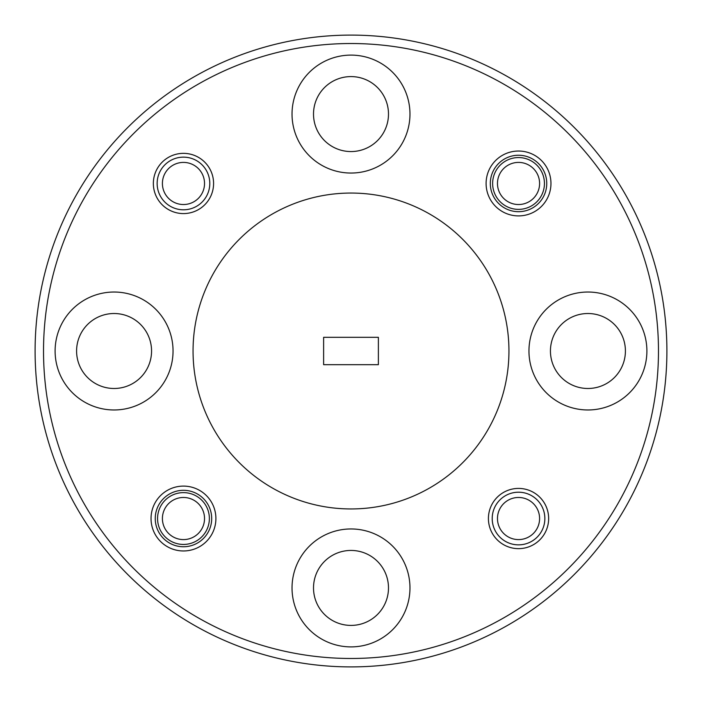 <?xml version="1.0" encoding="UTF-8"?>
<svg xmlns="http://www.w3.org/2000/svg" width="702" height="702" viewBox="0 0 702 702"><rect width="100%" height="100%" fill="white"/><g stroke="black" fill="none" stroke-linecap="round" stroke-linejoin="round"><path stroke-width="1.05" d="M162.408 518.532A21.06 21.06 0 0 0 183.468 539.592A21.06 21.06 0 0 0 204.528 518.532A21.06 21.06 0 0 0 183.468 497.472A21.06 21.06 0 0 0 162.408 518.532M497.472 183.468A21.06 21.06 0 0 0 518.532 204.528A21.06 21.06 0 0 0 539.592 183.468A21.06 21.06 0 0 0 518.532 162.408A21.06 21.06 0 0 0 497.472 183.468M162.408 183.468A21.06 21.06 0 0 0 183.468 204.528A21.06 21.06 0 0 0 204.528 183.468A21.06 21.06 0 0 0 183.468 162.408A21.06 21.06 0 0 0 162.408 183.468M209.793 183.468A26.325 26.325 0 0 1 183.468 209.793A26.325 26.325 0 0 1 157.143 183.468A26.325 26.325 0 0 1 183.468 157.143A26.325 26.325 0 0 1 209.793 183.468M497.472 518.532A21.06 21.06 0 0 0 518.532 539.592A21.06 21.06 0 0 0 539.592 518.532A21.06 21.06 0 0 0 518.532 497.472A21.06 21.06 0 0 0 497.472 518.532M544.857 518.532A26.325 26.325 0 0 1 518.532 544.857A26.325 26.325 0 0 1 492.207 518.532A26.325 26.325 0 0 1 518.532 492.207A26.325 26.325 0 0 1 544.857 518.532M351 658.476A307.476 307.476 0 0 0 658.476 351A307.476 307.476 0 0 0 351 43.524A307.476 307.476 0 0 0 43.524 351A307.476 307.476 0 0 0 351 658.476M351 35.1A315.9 315.9 0 0 1 666.9 351A315.9 315.9 0 0 1 351 666.9A315.9 315.9 0 0 1 35.1 351A315.9 315.9 0 0 1 351 35.1M488.416 518.532A30.116 30.116 0 0 1 518.532 488.416A30.116 30.116 0 0 1 548.648 518.532A30.116 30.116 0 0 1 518.532 548.648A30.116 30.116 0 0 1 488.416 518.532M183.468 490.312A28.22 28.22 0 0 0 155.247 518.532A28.22 28.22 0 0 0 183.468 546.753A28.22 28.22 0 0 0 211.688 518.532A28.22 28.22 0 0 0 183.468 490.312M151.035 518.532A32.432 32.432 0 0 1 183.468 486.1A32.432 32.432 0 0 1 215.9 518.532A32.432 32.432 0 0 1 183.468 550.965A32.432 32.432 0 0 1 151.035 518.532M153.352 183.468A30.116 30.116 0 0 1 183.468 153.352A30.116 30.116 0 0 1 213.583 183.468A30.116 30.116 0 0 1 183.468 213.583A30.116 30.116 0 0 1 153.352 183.468M518.532 155.247A28.22 28.22 0 0 0 490.312 183.468A28.22 28.22 0 0 0 518.532 211.688A28.22 28.22 0 0 0 546.753 183.468A28.22 28.22 0 0 0 518.532 155.247M486.1 183.468A32.432 32.432 0 0 1 518.532 151.035A32.432 32.432 0 0 1 550.965 183.468A32.432 32.432 0 0 1 518.532 215.9A32.432 32.432 0 0 1 486.1 183.468M518.532 157.564A25.904 25.904 0 0 0 492.628 183.468A25.904 25.904 0 0 0 518.532 209.371A25.904 25.904 0 0 0 544.436 183.468A25.904 25.904 0 0 0 518.532 157.564M183.468 492.628A25.904 25.904 0 0 0 157.564 518.532A25.904 25.904 0 0 0 183.468 544.436A25.904 25.904 0 0 0 209.371 518.532A25.904 25.904 0 0 0 183.468 492.628M587.925 292.032A58.968 58.968 0 0 0 528.957 351A58.968 58.968 0 0 0 587.925 409.968A58.968 58.968 0 0 0 646.893 351A58.968 58.968 0 0 0 587.925 292.032M351 55.107A58.968 58.968 0 0 0 292.032 114.075A58.968 58.968 0 0 0 351 173.043A58.968 58.968 0 0 0 409.968 114.075A58.968 58.968 0 0 0 351 55.107M114.075 292.032A58.968 58.968 0 0 0 55.107 351A58.968 58.968 0 0 0 114.075 409.968A58.968 58.968 0 0 0 173.043 351A58.968 58.968 0 0 0 114.075 292.032M351 528.957A58.968 58.968 0 0 0 292.032 587.925A58.968 58.968 0 0 0 351 646.893A58.968 58.968 0 0 0 409.968 587.925A58.968 58.968 0 0 0 351 528.957M351 508.95A157.95 157.95 0 0 0 508.95 351A157.95 157.95 0 0 0 351 193.05A157.95 157.95 0 0 0 193.05 351A157.95 157.95 0 0 0 351 508.95M351 625.412A37.487 37.487 0 0 1 313.513 587.925A37.487 37.487 0 0 1 351 550.438A37.487 37.487 0 0 1 388.487 587.925A37.487 37.487 0 0 1 351 625.412M114.075 388.487A37.487 37.487 0 0 1 76.588 351A37.487 37.487 0 0 1 114.075 313.513A37.487 37.487 0 0 1 151.562 351A37.487 37.487 0 0 1 114.075 388.487M351 151.562A37.487 37.487 0 0 1 313.513 114.075A37.487 37.487 0 0 1 351 76.588A37.487 37.487 0 0 1 388.487 114.075A37.487 37.487 0 0 1 351 151.562M587.925 388.487A37.487 37.487 0 0 1 550.438 351A37.487 37.487 0 0 1 587.925 313.513A37.487 37.487 0 0 1 625.412 351A37.487 37.487 0 0 1 587.925 388.487M378.378 364.689L378.378 337.311L323.622 337.311L323.622 364.689L378.378 364.689"/></g></svg>
